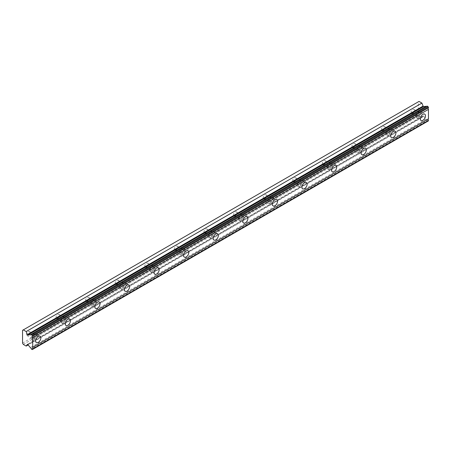 <?xml version="1.0" encoding="UTF-8"?>
<svg xmlns="http://www.w3.org/2000/svg" width="451" height="451" viewBox="0 0 451 451"><rect width="100%" height="100%" fill="white"/><g stroke="black" fill="none" stroke-linecap="round" stroke-linejoin="round"><path stroke-width="0.34" stroke-dasharray="2.25 1.69" d="M418.466 112.829A2.351 1.359 -60 0 1 419.639 112.711A2.351 1.359 -60 0 1 419.999 114.599A2.351 1.359 -60 0 1 418.466 116.674A2.351 1.359 -60 0 1 417.288 116.786A2.351 1.359 -60 0 1 416.927 114.904A2.351 1.359 -60 0 1 418.466 112.829M412.733 109.52A2.351 1.359 -60 0 1 413.911 109.401A2.351 1.359 -60 0 1 414.272 111.29A2.351 1.359 -60 0 1 412.733 113.364A2.351 1.359 -60 0 1 411.554 113.477A2.351 1.359 -60 0 1 411.194 111.594A2.351 1.359 -60 0 1 412.733 109.52M33.831 334.896A2.351 1.359 -60 0 1 35.009 334.777A2.351 1.359 -60 0 1 35.37 336.666A2.351 1.359 -60 0 1 33.831 338.74A2.351 1.359 -60 0 1 32.652 338.853A2.351 1.359 -60 0 1 32.292 336.97A2.351 1.359 -60 0 1 33.831 334.896M28.097 331.586A2.351 1.359 -60 0 1 29.276 331.468A2.351 1.359 -60 0 1 29.636 333.357A2.351 1.359 -60 0 1 28.097 335.426A2.351 1.359 -60 0 1 26.919 335.544A2.351 1.359 -60 0 1 26.558 333.661A2.351 1.359 -60 0 1 28.097 331.586M63.416 317.814A2.351 1.359 -60 0 1 64.594 317.696A2.351 1.359 -60 0 1 64.955 319.584A2.351 1.359 -60 0 1 63.416 321.653A2.351 1.359 -60 0 1 62.238 321.772A2.351 1.359 -60 0 1 61.877 319.889A2.351 1.359 -60 0 1 63.416 317.814M57.683 314.505A2.351 1.359 -60 0 1 58.861 314.386A2.351 1.359 -60 0 1 59.222 316.275A2.351 1.359 -60 0 1 57.683 318.344A2.351 1.359 -60 0 1 56.51 318.462A2.351 1.359 -60 0 1 56.149 316.579A2.351 1.359 -60 0 1 57.683 314.505M93.002 300.732A2.351 1.359 -60 0 1 94.18 300.614A2.351 1.359 -60 0 1 94.541 302.503A2.351 1.359 -60 0 1 93.002 304.572A2.351 1.359 -60 0 1 91.829 304.69A2.351 1.359 -60 0 1 91.468 302.807A2.351 1.359 -60 0 1 93.002 300.732M87.274 297.423A2.351 1.359 -60 0 1 88.447 297.305A2.351 1.359 -60 0 1 88.808 299.188A2.351 1.359 -60 0 1 87.274 301.262A2.351 1.359 -60 0 1 86.096 301.381A2.351 1.359 -60 0 1 85.735 299.492A2.351 1.359 -60 0 1 87.274 297.423M122.593 283.651A2.351 1.359 -60 0 1 123.771 283.532A2.351 1.359 -60 0 1 124.132 285.415A2.351 1.359 -60 0 1 122.593 287.49A2.351 1.359 -60 0 1 121.415 287.608A2.351 1.359 -60 0 1 121.054 285.72A2.351 1.359 -60 0 1 122.593 283.651M116.86 280.336A2.351 1.359 -60 0 1 118.038 280.223A2.351 1.359 -60 0 1 118.399 282.106A2.351 1.359 -60 0 1 116.86 284.181A2.351 1.359 -60 0 1 115.681 284.299A2.351 1.359 -60 0 1 115.321 282.411A2.351 1.359 -60 0 1 116.86 280.336M152.179 266.564A2.351 1.359 -60 0 1 153.357 266.451A2.351 1.359 -60 0 1 153.718 268.334A2.351 1.359 -60 0 1 152.179 270.408A2.351 1.359 -60 0 1 151 270.527A2.351 1.359 -60 0 1 150.64 268.638A2.351 1.359 -60 0 1 152.179 266.564M146.445 263.254A2.351 1.359 -60 0 1 147.624 263.142A2.351 1.359 -60 0 1 147.984 265.025A2.351 1.359 -60 0 1 146.445 267.099A2.351 1.359 -60 0 1 145.267 267.217A2.351 1.359 -60 0 1 144.906 265.329A2.351 1.359 -60 0 1 146.445 263.254M181.764 249.482A2.351 1.359 -60 0 1 182.943 249.369A2.351 1.359 -60 0 1 183.303 251.252A2.351 1.359 -60 0 1 181.764 253.327A2.351 1.359 -60 0 1 180.592 253.445A2.351 1.359 -60 0 1 180.231 251.557A2.351 1.359 -60 0 1 181.764 249.482M176.037 246.173A2.351 1.359 -60 0 1 177.209 246.06A2.351 1.359 -60 0 1 177.57 247.943A2.351 1.359 -60 0 1 176.037 250.017A2.351 1.359 -60 0 1 174.858 250.136A2.351 1.359 -60 0 1 174.498 248.247A2.351 1.359 -60 0 1 176.037 246.173M211.356 232.4A2.351 1.359 -60 0 1 212.528 232.288A2.351 1.359 -60 0 1 212.889 234.17A2.351 1.359 -60 0 1 211.356 236.245A2.351 1.359 -60 0 1 210.177 236.363A2.351 1.359 -60 0 1 209.816 234.475A2.351 1.359 -60 0 1 211.356 232.4M205.622 229.091A2.351 1.359 -60 0 1 206.8 228.978A2.351 1.359 -60 0 1 207.161 230.861A2.351 1.359 -60 0 1 205.622 232.936A2.351 1.359 -60 0 1 204.444 233.054A2.351 1.359 -60 0 1 204.083 231.166A2.351 1.359 -60 0 1 205.622 229.091M240.941 215.319A2.351 1.359 -60 0 1 242.119 215.206A2.351 1.359 -60 0 1 242.48 217.089A2.351 1.359 -60 0 1 240.941 219.163A2.351 1.359 -60 0 1 239.763 219.282A2.351 1.359 -60 0 1 239.402 217.393A2.351 1.359 -60 0 1 240.941 215.319M235.208 212.009A2.351 1.359 -60 0 1 236.386 211.897A2.351 1.359 -60 0 1 236.747 213.78A2.351 1.359 -60 0 1 235.208 215.854A2.351 1.359 -60 0 1 234.03 215.973A2.351 1.359 -60 0 1 233.669 214.084A2.351 1.359 -60 0 1 235.208 212.009M270.527 198.237A2.351 1.359 -60 0 1 271.705 198.124A2.351 1.359 -60 0 1 272.066 200.007A2.351 1.359 -60 0 1 270.527 202.082A2.351 1.359 -60 0 1 269.348 202.2A2.351 1.359 -60 0 1 268.988 200.312A2.351 1.359 -60 0 1 270.527 198.237M264.793 194.928A2.351 1.359 -60 0 1 265.972 194.809A2.351 1.359 -60 0 1 266.332 196.698A2.351 1.359 -60 0 1 264.793 198.773A2.351 1.359 -60 0 1 263.621 198.891A2.351 1.359 -60 0 1 263.26 197.002A2.351 1.359 -60 0 1 264.793 194.928M300.118 181.155A2.351 1.359 -60 0 1 301.291 181.037A2.351 1.359 -60 0 1 301.651 182.926A2.351 1.359 -60 0 1 300.118 185A2.351 1.359 -60 0 1 298.94 185.119A2.351 1.359 -60 0 1 298.579 183.23A2.351 1.359 -60 0 1 300.118 181.155M294.385 177.846A2.351 1.359 -60 0 1 295.557 177.728A2.351 1.359 -60 0 1 295.918 179.616A2.351 1.359 -60 0 1 294.385 181.691A2.351 1.359 -60 0 1 293.206 181.809A2.351 1.359 -60 0 1 292.846 179.921A2.351 1.359 -60 0 1 294.385 177.846M329.704 164.074A2.351 1.359 -60 0 1 330.882 163.955A2.351 1.359 -60 0 1 331.243 165.844A2.351 1.359 -60 0 1 329.704 167.919A2.351 1.359 -60 0 1 328.525 168.037A2.351 1.359 -60 0 1 328.165 166.148A2.351 1.359 -60 0 1 329.704 164.074M323.97 160.765A2.351 1.359 -60 0 1 325.148 160.646A2.351 1.359 -60 0 1 325.509 162.535A2.351 1.359 -60 0 1 323.97 164.609A2.351 1.359 -60 0 1 322.792 164.722A2.351 1.359 -60 0 1 322.431 162.839A2.351 1.359 -60 0 1 323.97 160.765M359.289 146.992A2.351 1.359 -60 0 1 360.467 146.874A2.351 1.359 -60 0 1 360.828 148.762A2.351 1.359 -60 0 1 359.289 150.837A2.351 1.359 -60 0 1 358.111 150.95A2.351 1.359 -60 0 1 357.75 149.067A2.351 1.359 -60 0 1 359.289 146.992M353.556 143.683A2.351 1.359 -60 0 1 354.734 143.565A2.351 1.359 -60 0 1 355.095 145.453A2.351 1.359 -60 0 1 353.556 147.528A2.351 1.359 -60 0 1 352.383 147.64A2.351 1.359 -60 0 1 352.022 145.758A2.351 1.359 -60 0 1 353.556 143.683M388.875 129.911A2.351 1.359 -60 0 1 390.053 129.792A2.351 1.359 -60 0 1 390.414 131.681A2.351 1.359 -60 0 1 388.875 133.755A2.351 1.359 -60 0 1 387.702 133.868A2.351 1.359 -60 0 1 387.341 131.985A2.351 1.359 -60 0 1 388.875 129.911M383.147 126.601A2.351 1.359 -60 0 1 384.32 126.483A2.351 1.359 -60 0 1 384.68 128.372A2.351 1.359 -60 0 1 383.147 130.446A2.351 1.359 -60 0 1 381.969 130.559A2.351 1.359 -60 0 1 381.608 128.676A2.351 1.359 -60 0 1 383.147 126.601M427.131 106.086A1.511 0.874 60 0 1 426.872 106.43A1.511 0.874 60 0 1 426.443 106.487M418.466 117.739A3.659 2.114 120 0 0 420.856 114.515A3.659 2.114 120 0 0 420.293 111.577A3.659 2.114 120 0 0 418.466 111.758A3.659 2.114 120 0 0 416.07 114.988A3.659 2.114 120 0 0 416.634 117.92A3.659 2.114 120 0 0 418.466 117.739M33.831 339.806A3.659 2.114 120 0 0 36.221 336.581A3.659 2.114 120 0 0 35.663 333.644A3.659 2.114 120 0 0 33.831 333.825A3.659 2.114 120 0 0 31.44 337.055A3.659 2.114 120 0 0 31.998 339.986A3.659 2.114 120 0 0 33.831 339.806M63.416 322.724A3.659 2.114 120 0 0 65.807 319.5A3.659 2.114 120 0 0 65.248 316.563A3.659 2.114 120 0 0 63.416 316.743A3.659 2.114 120 0 0 61.026 319.973A3.659 2.114 120 0 0 61.584 322.905A3.659 2.114 120 0 0 63.416 322.724M93.002 305.643A3.659 2.114 120 0 0 95.398 302.418A3.659 2.114 120 0 0 94.834 299.481A3.659 2.114 120 0 0 93.002 299.661A3.659 2.114 120 0 0 90.612 302.892A3.659 2.114 120 0 0 91.175 305.823A3.659 2.114 120 0 0 93.002 305.643M122.593 288.561A3.659 2.114 120 0 0 124.983 285.331A3.659 2.114 120 0 0 124.425 282.399A3.659 2.114 120 0 0 122.593 282.58A3.659 2.114 120 0 0 120.203 285.804A3.659 2.114 120 0 0 120.761 288.741A3.659 2.114 120 0 0 122.593 288.561M152.179 271.479A3.659 2.114 120 0 0 154.569 268.249A3.659 2.114 120 0 0 154.011 265.318A3.659 2.114 120 0 0 152.179 265.498A3.659 2.114 120 0 0 149.788 268.723A3.659 2.114 120 0 0 150.346 271.66A3.659 2.114 120 0 0 152.179 271.479M181.764 254.398A3.659 2.114 120 0 0 184.16 251.168A3.659 2.114 120 0 0 183.596 248.236A3.659 2.114 120 0 0 181.764 248.416A3.659 2.114 120 0 0 179.374 251.641A3.659 2.114 120 0 0 179.938 254.578A3.659 2.114 120 0 0 181.764 254.398M211.356 237.316A3.659 2.114 120 0 0 213.746 234.086A3.659 2.114 120 0 0 213.182 231.154A3.659 2.114 120 0 0 211.356 231.335A3.659 2.114 120 0 0 208.96 234.559A3.659 2.114 120 0 0 209.523 237.497A3.659 2.114 120 0 0 211.356 237.316M240.941 220.229A3.659 2.114 120 0 0 243.331 217.004A3.659 2.114 120 0 0 242.773 214.073A3.659 2.114 120 0 0 240.941 214.253A3.659 2.114 120 0 0 238.551 217.478A3.659 2.114 120 0 0 239.109 220.415A3.659 2.114 120 0 0 240.941 220.229M270.527 203.147A3.659 2.114 120 0 0 272.923 199.923A3.659 2.114 120 0 0 272.359 196.991A3.659 2.114 120 0 0 270.527 197.172A3.659 2.114 120 0 0 268.136 200.396A3.659 2.114 120 0 0 268.7 203.333A3.659 2.114 120 0 0 270.527 203.147M300.118 186.066A3.659 2.114 120 0 0 302.508 182.841A3.659 2.114 120 0 0 301.945 179.91A3.659 2.114 120 0 0 300.118 180.09A3.659 2.114 120 0 0 297.722 183.315A3.659 2.114 120 0 0 298.286 186.246A3.659 2.114 120 0 0 300.118 186.066M329.704 168.984A3.659 2.114 120 0 0 332.094 165.759A3.659 2.114 120 0 0 331.536 162.828A3.659 2.114 120 0 0 329.704 163.008A3.659 2.114 120 0 0 327.313 166.233A3.659 2.114 120 0 0 327.871 169.164A3.659 2.114 120 0 0 329.704 168.984M359.289 151.902A3.659 2.114 120 0 0 361.679 148.678A3.659 2.114 120 0 0 361.121 145.741A3.659 2.114 120 0 0 359.289 145.927A3.659 2.114 120 0 0 356.899 149.151A3.659 2.114 120 0 0 357.457 152.083A3.659 2.114 120 0 0 359.289 151.902M388.875 134.821A3.659 2.114 120 0 0 391.271 131.596A3.659 2.114 120 0 0 390.707 128.659A3.659 2.114 120 0 0 388.875 128.845A3.659 2.114 120 0 0 386.484 132.07A3.659 2.114 120 0 0 387.048 135.001A3.659 2.114 120 0 0 388.875 134.821M22.55 343.093L418.28 114.622L418.28 101.853L22.55 330.324M428.45 120.857L428.005 121.11L427.131 120.609L31.401 349.08M418.28 114.622L419.035 115.935L421.922 117.598L423.089 115.941A0.524 0.304 -120 0 1 423.636 116.127L426.054 119.132A1.511 0.874 60 0 1 427.131 120.609M419.035 101.413L418.28 101.853M23.305 344.406L419.035 115.935M32.275 349.587L428.005 121.11M426.054 119.132L30.324 347.608M423.636 116.127L27.906 344.598M421.922 117.598L28.171 344.93M27.494 344.333L423.089 115.941M413.911 109.401L419.639 112.711M29.276 331.468L35.009 334.777M58.861 314.386L64.594 317.696M88.447 297.305L94.18 300.614M118.038 280.223L123.771 283.532M147.624 263.142L153.357 266.451M177.209 246.06L182.943 249.369M206.8 228.978L212.528 232.288M236.386 211.897L242.119 215.206M265.972 194.809L271.705 198.124M295.557 177.728L301.291 181.037M325.148 160.646L330.882 163.955M354.734 143.565L360.467 146.874M384.32 126.483L390.053 129.792M426.872 106.43L31.142 334.901M420.293 111.577L424.735 114.142M35.663 333.644L40.1 336.209M65.248 316.563L69.685 319.128M94.834 299.481L99.271 302.046M124.425 282.399L128.862 284.964M154.011 265.318L158.448 267.877M183.596 248.236L188.033 250.795M213.182 231.154L217.624 233.714M242.773 214.073L247.21 216.632M272.359 196.991L276.796 199.551M301.945 179.91L306.381 182.469M331.536 162.828L335.972 165.387M361.121 145.741L365.558 148.306M390.707 128.659L395.144 131.224M411.554 113.477L417.288 116.786M26.919 335.544L32.652 338.853M56.51 318.462L62.238 321.772M86.096 301.381L91.829 304.69M115.681 284.299L121.415 287.608M145.267 267.217L151 270.527M174.858 250.136L180.592 253.445M204.444 233.054L210.177 236.363M234.03 215.973L239.763 219.282M263.621 198.891L269.348 202.2M293.206 181.809L298.94 185.119M322.792 164.722L328.525 168.037M352.383 147.64L358.111 150.95M381.969 130.559L387.702 133.868M416.634 117.92L421.071 120.485M31.998 339.986L36.435 342.551M61.584 322.905L66.026 325.47M91.175 305.823L95.612 308.383M120.761 288.741L125.198 291.301M150.346 271.66L154.789 274.219M179.938 254.578L184.374 257.138M209.523 237.497L213.96 240.056M239.109 220.415L243.546 222.974M268.7 203.333L273.137 205.893M298.286 186.246L302.722 188.811M327.871 169.164L332.308 171.73M357.457 152.083L361.899 154.648M387.048 135.001L391.485 137.566M423.145 115.884L27.421 344.355"/><path stroke-width="0.68" d="M32.72 335.837L428.45 107.361L428.005 106.594L427.131 106.086L31.401 334.563A1.511 0.874 60 0 1 31.142 334.901A1.511 0.874 60 0 1 30.386 334.828A1.511 0.874 60 0 1 30.324 334.789L27.906 335.003L423.636 106.526A0.524 0.304 -120 0 1 423.089 106.086L421.922 103.082L419.035 101.413L22.55 330.324L22.55 343.093L23.305 344.406L26.192 346.075L27.359 344.412A0.524 0.304 60 0 1 27.906 344.598L30.324 347.608A1.511 0.874 60 0 1 31.401 349.08L32.275 349.587L32.72 348.967A1.511 0.874 60 0 1 32.72 347.309L32.72 337.855A1.511 0.874 60 0 1 32.72 336.198L32.275 335.065L31.401 334.563M426.443 106.487A1.511 0.874 60 0 1 426.116 106.357A1.511 0.874 60 0 1 426.054 106.318L423.636 106.526M422.903 120.304A3.659 2.114 120 0 0 425.293 117.074A3.659 2.114 120 0 0 424.735 114.142A3.659 2.114 120 0 0 422.903 114.323A3.659 2.114 120 0 0 420.512 117.548A3.659 2.114 120 0 0 421.071 120.485A3.659 2.114 120 0 0 422.903 120.304M38.267 342.365A3.659 2.114 120 0 0 40.658 339.141A3.659 2.114 120 0 0 40.1 336.209A3.659 2.114 120 0 0 38.267 336.39A3.659 2.114 120 0 0 35.877 339.614A3.659 2.114 120 0 0 36.435 342.551A3.659 2.114 120 0 0 38.267 342.365M67.853 325.284A3.659 2.114 120 0 0 70.249 322.059A3.659 2.114 120 0 0 69.685 319.128A3.659 2.114 120 0 0 67.853 319.308A3.659 2.114 120 0 0 65.463 322.533A3.659 2.114 120 0 0 66.026 325.47A3.659 2.114 120 0 0 67.853 325.284M97.444 308.202A3.659 2.114 120 0 0 99.834 304.977A3.659 2.114 120 0 0 99.271 302.046A3.659 2.114 120 0 0 97.444 302.226A3.659 2.114 120 0 0 95.048 305.451A3.659 2.114 120 0 0 95.612 308.383A3.659 2.114 120 0 0 97.444 308.202M127.03 291.12A3.659 2.114 120 0 0 129.42 287.896A3.659 2.114 120 0 0 128.862 284.964A3.659 2.114 120 0 0 127.03 285.145A3.659 2.114 120 0 0 124.639 288.369A3.659 2.114 120 0 0 125.198 291.301A3.659 2.114 120 0 0 127.03 291.12M156.615 274.039A3.659 2.114 120 0 0 159.011 270.814A3.659 2.114 120 0 0 158.448 267.877A3.659 2.114 120 0 0 156.615 268.063A3.659 2.114 120 0 0 154.225 271.288A3.659 2.114 120 0 0 154.789 274.219A3.659 2.114 120 0 0 156.615 274.039M186.207 256.957A3.659 2.114 120 0 0 188.597 253.733A3.659 2.114 120 0 0 188.033 250.795A3.659 2.114 120 0 0 186.207 250.981A3.659 2.114 120 0 0 183.811 254.206A3.659 2.114 120 0 0 184.374 257.138A3.659 2.114 120 0 0 186.207 256.957M215.792 239.876A3.659 2.114 120 0 0 218.183 236.651A3.659 2.114 120 0 0 217.624 233.714A3.659 2.114 120 0 0 215.792 233.894A3.659 2.114 120 0 0 213.402 237.125A3.659 2.114 120 0 0 213.96 240.056A3.659 2.114 120 0 0 215.792 239.876M245.378 222.794A3.659 2.114 120 0 0 247.768 219.569A3.659 2.114 120 0 0 247.21 216.632A3.659 2.114 120 0 0 245.378 216.813A3.659 2.114 120 0 0 242.988 220.043A3.659 2.114 120 0 0 243.546 222.974A3.659 2.114 120 0 0 245.378 222.794M274.963 205.712A3.659 2.114 120 0 0 277.359 202.488A3.659 2.114 120 0 0 276.796 199.551A3.659 2.114 120 0 0 274.963 199.731A3.659 2.114 120 0 0 272.573 202.961A3.659 2.114 120 0 0 273.137 205.893A3.659 2.114 120 0 0 274.963 205.712M304.555 188.631A3.659 2.114 120 0 0 306.945 185.406A3.659 2.114 120 0 0 306.381 182.469A3.659 2.114 120 0 0 304.555 182.649A3.659 2.114 120 0 0 302.164 185.88A3.659 2.114 120 0 0 302.722 188.811A3.659 2.114 120 0 0 304.555 188.631M334.14 171.549A3.659 2.114 120 0 0 336.531 168.319A3.659 2.114 120 0 0 335.972 165.387A3.659 2.114 120 0 0 334.14 165.568A3.659 2.114 120 0 0 331.75 168.792A3.659 2.114 120 0 0 332.308 171.73A3.659 2.114 120 0 0 334.14 171.549M363.726 154.468A3.659 2.114 120 0 0 366.122 151.237A3.659 2.114 120 0 0 365.558 148.306A3.659 2.114 120 0 0 363.726 148.486A3.659 2.114 120 0 0 361.336 151.711A3.659 2.114 120 0 0 361.899 154.648A3.659 2.114 120 0 0 363.726 154.468M393.317 137.386A3.659 2.114 120 0 0 395.707 134.156A3.659 2.114 120 0 0 395.144 131.224A3.659 2.114 120 0 0 393.317 131.404A3.659 2.114 120 0 0 390.921 134.629A3.659 2.114 120 0 0 391.485 137.566A3.659 2.114 120 0 0 393.317 137.386M27.906 335.003A0.524 0.304 60 0 1 27.359 334.557L26.192 331.553L23.305 329.89M428.45 107.361L428.45 107.721A1.511 0.874 60 0 0 428.45 109.384L32.72 337.855M32.72 349.328L428.45 120.857L428.45 120.496A1.511 0.874 60 0 1 428.45 118.838L428.45 109.384M32.72 336.198L428.45 107.721M428.45 118.838L32.72 347.309M428.45 120.496L32.72 348.967M28.171 344.93L26.192 346.075M421.922 103.082L26.192 331.553M426.054 106.318L30.324 334.789M428.005 106.594L32.275 335.065M423.089 106.086L27.359 334.557"/></g></svg>
